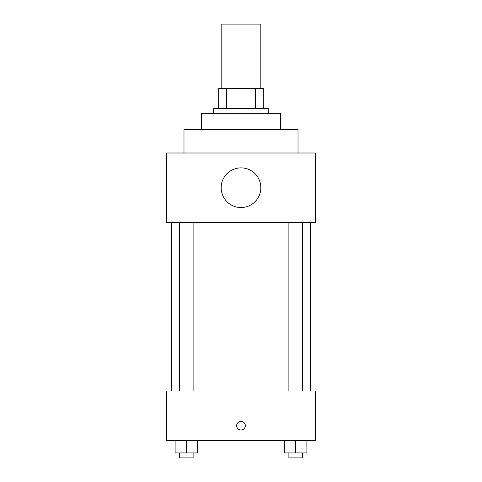 <?xml version="1.0" encoding="UTF-8"?>
<svg xmlns="http://www.w3.org/2000/svg" width="482" height="482" viewBox="0 0 482 482"><rect width="100%" height="100%" fill="white"/><g stroke="black" fill="none" stroke-linecap="round" stroke-linejoin="round"><path stroke-width="0.72" d="M260.828 88.549L260.828 24.1L221.172 24.1L221.172 88.549M226.456 108.384L226.456 88.549L218.689 88.549L218.689 108.384L218.689 88.549M226.456 88.549L263.311 88.549L263.311 108.384M255.544 108.384L255.544 88.549M213.731 113.336L213.731 108.384L268.269 108.384L268.269 113.336M201.337 129.453L201.337 113.336L280.663 113.336L280.663 129.453M183.985 152.999L183.985 129.453L298.015 129.453L298.015 152.999M166.633 152.999L315.367 152.999L315.367 222.407L166.633 222.407L166.633 152.999M221.172 187.703A19.828 19.828 0 0 0 250.917 204.88A19.828 19.828 0 0 0 250.917 170.532A19.828 19.828 0 0 0 221.172 187.703M171.592 390.968L171.592 222.407M288.893 222.407L288.893 390.968M179.425 390.968L179.425 222.407M166.633 390.968L315.367 390.968L315.367 440.548L166.633 440.548L166.633 390.968M241 430.01A4.338 4.338 0 0 1 237.24 423.503A4.338 4.338 0 0 1 244.76 423.503A4.338 4.338 0 0 1 241 430.01M284.579 440.548L284.579 452.941L306.889 452.941L306.889 440.548L306.889 452.941M295.731 452.941L295.731 440.548M302.576 452.941L302.576 457.9L288.893 457.9L288.893 452.941M175.111 440.548L175.111 452.941L197.421 452.941L197.421 440.548L197.421 452.941M186.269 452.941L186.269 440.548M193.107 452.941L193.107 457.9L179.425 457.9L179.425 452.941M310.408 390.968L310.408 222.407M302.576 222.407L302.576 390.968M193.107 390.968L193.107 222.407"/></g></svg>
